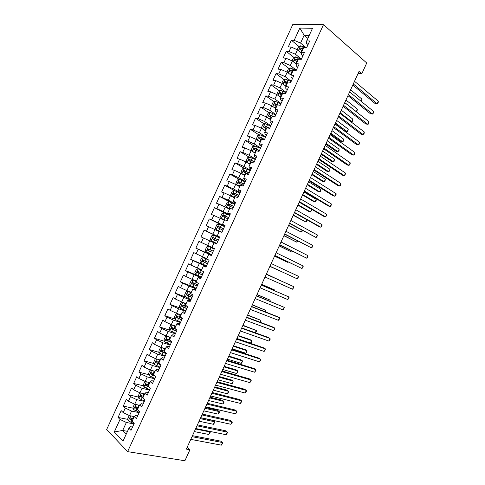 <?xml version="1.0" encoding="UTF-8"?>
<svg xmlns="http://www.w3.org/2000/svg" width="485" height="485" viewBox="0 0 485 485"><rect width="100%" height="100%" fill="white"/><g stroke="black" fill="none" stroke-linecap="round" stroke-linejoin="round"><path stroke-width="0.73" d="M292.916 24.25L106.67 429.498L127.603 451.644L323.489 24.662L292.916 24.25M307.872 38.4L304.15 35.259L299.827 28.051L294.183 40.334L291.364 40.219L288.296 46.887L291.103 47.039L289.048 51.507L286.253 51.337L283.185 58.012L285.968 58.212L283.913 62.686L281.142 62.462L278.075 69.143L280.833 69.397L278.772 73.878L276.026 73.593L272.958 80.28L275.692 80.589L273.631 85.069L270.909 84.736L267.835 91.422L270.545 91.786L268.49 96.272L265.786 95.878L262.712 102.571L265.398 102.996L263.337 107.476L260.663 107.033L257.59 113.726L260.251 114.205L258.19 118.692L255.54 118.188L252.461 124.887L255.098 125.421L253.037 129.913L250.405 129.356L247.332 136.061L249.939 136.649L247.877 141.141L245.277 140.529L242.197 147.234L244.779 147.876L242.718 152.369L240.142 151.708L237.056 158.419L239.62 159.116L237.553 163.615L235.001 162.893L231.915 169.604L234.455 170.362L232.388 174.861L229.86 174.085L226.774 180.802L229.284 181.608L227.216 186.113L224.713 185.282L221.627 192.005L224.112 192.866L222.045 197.371L219.566 196.486L216.474 203.215L218.941 204.13L216.868 208.641L214.418 207.695L211.327 214.431L213.764 215.401L211.69 219.911L209.259 218.917L206.167 225.652L208.58 226.683L206.513 231.193L204.106 230.139L201.008 236.88L203.397 237.965L201.323 242.482L198.947 241.372L195.849 248.114L198.213 249.254L196.14 253.776L193.782 252.606L190.684 259.354L193.024 260.554L190.944 265.077L188.617 263.852L185.512 270.606L187.828 271.855L185.755 276.383L183.445 275.104L180.341 281.858L182.633 283.167L180.553 287.696L178.274 286.362L175.17 293.122L177.437 294.486L175.358 299.015L173.103 297.626L169.992 304.386L172.236 305.811L170.15 310.339L167.919 308.896L164.815 315.662L167.028 317.142L164.948 321.676L162.742 320.173L159.632 326.945L161.82 328.478L159.735 333.019L157.558 331.461L154.442 338.233L156.613 339.821L154.527 344.362L152.369 342.749L149.253 349.527L151.399 351.176L149.307 355.717L147.179 354.05L144.063 360.828L146.179 362.531L144.094 367.078L141.984 365.35L138.868 372.14L140.959 373.899L138.868 378.445L136.788 376.663L133.666 383.453L135.733 385.272L133.642 389.819L131.587 387.982L128.464 394.778L130.507 396.651L128.416 401.204L126.385 399.307L123.263 406.103L125.275 408.03L123.184 412.589L121.177 410.637L118.055 417.439L128.022 419.41M299.827 28.051L312.51 28.3L306.744 40.849L306.599 43.359L308.066 44.584M127.506 431.341L122.693 430.456L114.284 431.965L123.032 441.089L128.913 428.273L131.011 430.371L134.236 423.344L132.12 421.289L134.26 416.627L136.388 418.664L139.607 411.644L137.467 409.649L139.601 404.993L141.753 406.97L144.973 399.955L142.802 398.015L144.936 393.359L147.119 395.275L150.338 388.267L148.143 386.387L150.277 381.737L152.478 383.593L155.697 376.59L153.472 374.766L155.606 370.122L157.837 371.916L161.05 364.914L158.807 363.156L160.935 358.512L163.196 360.252L166.404 353.25L164.13 351.552L166.264 346.908L168.544 348.588L171.757 341.592L169.453 339.955L171.581 335.317L173.897 336.936L177.104 329.945L174.776 328.363L176.904 323.725L179.238 325.283L182.445 318.299L180.093 316.778L182.221 312.146L184.585 313.643L187.786 306.665L185.409 305.198L187.531 300.573L189.92 302.01L193.121 295.038L190.72 293.631L192.842 289.005L195.255 290.388L198.456 283.416L196.025 282.07L198.147 277.444L200.59 278.766L203.785 271.8L201.33 270.509L203.451 265.889L205.919 267.156L209.114 260.19L206.628 258.96L208.75 254.346L211.248 255.546L214.437 248.587L211.927 247.423L214.049 242.803L216.571 243.949L219.76 236.995L217.225 235.886L219.341 231.272L221.887 232.357L225.076 225.41L222.518 224.355L224.634 219.747L227.204 220.778L230.393 213.83L227.804 212.836L229.92 208.229L232.515 209.199L235.704 202.257L233.091 201.323L235.201 196.716L237.826 197.631L241.009 190.69L238.371 189.817L240.481 185.215L243.13 186.064L246.313 179.135L243.652 178.316L245.762 173.715L248.435 174.509L251.618 167.58L248.926 166.822L251.036 162.226L253.734 162.96L256.917 156.037L254.195 155.333L256.304 150.744L259.032 151.423L262.209 144.5L259.469 143.857L261.573 139.268L264.325 139.886L267.502 132.969L264.731 132.381L266.841 127.797L269.618 128.355L272.788 121.444L269.993 120.917L272.097 116.333L274.904 116.836L278.075 109.925L275.256 109.458L277.359 104.875L280.191 105.324L283.361 98.419L280.512 98.006L282.616 93.429L285.471 93.817L288.636 86.918L285.768 86.56L287.866 81.983L290.745 82.317L293.916 75.418L291.018 75.126L293.116 70.549L296.02 70.822L299.184 63.929L296.262 63.693L298.36 59.121L301.294 59.34L304.453 52.447L301.506 52.271L303.604 47.7L306.562 47.857L309.721 40.976L306.744 40.849M114.284 431.965L120.044 419.428L118.055 417.439M358.1 73.465L361.804 73.793L359.033 71.41L186.331 449.098L189.938 449.728L187.192 447.218M134.29 416.603L129.501 415.633L131.593 411.074L139.147 412.65M123.184 412.589L129.501 415.633M125.275 408.03L131.593 411.074M128.913 428.273L130.641 426.709L132.526 427.067M139.474 405.266L134.733 404.235L136.825 399.676L144.33 401.362M128.416 401.204L134.733 404.235M130.507 396.651L136.825 399.676M134.26 416.627L135.933 415.19L137.807 415.572M144.669 393.941L139.965 392.844L142.056 388.291L149.507 390.079M133.642 389.819L139.965 392.844M135.733 385.272L142.056 388.291M139.601 404.993L141.214 403.678L143.075 404.084M149.865 382.629L144.882 381.483L143.33 384.86L143.99 387.012L149.653 389.752M154.679 378.803L147.282 376.912L145.191 381.459L138.868 378.445M140.959 373.899L147.282 376.912M144.936 393.359L146.494 392.171L148.343 392.607M155.061 371.316L150.417 370.085L152.502 365.538L159.856 367.533M144.094 367.078L150.417 370.085M146.179 362.531L152.502 365.538M150.277 381.737L151.775 380.67L153.612 381.131M160.25 360.009L155.637 358.712L157.722 354.171L165.021 356.269M149.307 355.717L155.637 358.712M151.399 351.176L157.722 354.171M155.606 370.122L157.049 369.176L158.874 369.661M165.433 348.715L160.85 347.351L162.936 342.81L170.186 345.011M154.527 344.362L160.85 347.351M156.613 339.821L162.936 342.81M160.935 358.512L162.323 357.688L164.136 358.203M170.617 337.421L166.064 335.996L168.149 331.455L175.352 333.759M159.735 333.019L166.064 335.996M161.82 328.478L168.149 331.455M166.264 346.908L167.592 346.211L169.392 346.751M175.794 326.138L171.278 324.647L173.363 320.106L180.511 322.519M164.948 321.676L171.278 324.647M167.028 317.142L173.363 320.106M171.581 335.317L172.86 334.735L174.642 335.305M180.972 314.862L176.485 313.304L178.565 308.769L185.67 311.279M170.15 310.339L176.485 313.304M172.236 305.811L178.565 308.769M176.904 323.725L178.122 323.271L179.893 323.865M186.149 303.592L181.693 301.967L183.773 297.432L190.823 300.051M175.358 299.015L181.693 301.967M177.437 294.486L183.773 297.432M182.221 312.146L183.379 311.813L185.143 312.431M191.314 292.322L186.895 290.636L188.974 286.108L195.97 288.824M180.553 287.696L186.895 290.636M182.633 283.167L188.974 286.108M187.531 300.573L188.635 300.361L190.387 301.003M196.486 281.07L192.09 279.318L194.17 274.789L201.123 277.608M185.755 276.383L192.09 279.318M187.828 271.855L194.17 274.789M192.842 289.005L195.625 289.581M201.651 269.818L197.286 267.999L199.365 263.476L206.264 266.398M190.944 265.077L197.286 267.999M193.024 260.554L199.365 263.476M198.147 277.444L200.863 278.172M206.81 258.572L202.481 256.692L204.555 252.17L211.405 255.195M196.14 253.776L202.481 256.692M198.213 249.254L204.555 252.17M203.451 265.889L206.095 266.768M211.969 247.332L207.671 245.386L209.744 240.869L214.03 242.839M201.323 242.482L207.671 245.386M203.397 237.965L209.744 240.869M208.75 254.346L211.327 255.365M219.626 237.28L212.854 234.091L214.928 229.575L219.184 231.612M206.513 231.193L212.854 234.091M208.58 226.683L214.928 229.575M224.761 226.095L218.038 222.803L220.111 218.286L224.337 220.39M211.69 219.911L218.038 222.803M213.764 215.401L220.111 218.286M217.225 235.886L219.693 237.141M229.896 214.916L223.221 211.521L225.289 207.01L229.484 209.174M216.868 208.641L223.221 211.521M218.941 204.13L225.289 207.01M222.518 224.355L224.919 225.761M235.019 203.742L228.399 200.244L230.466 195.734L234.631 197.965M222.045 197.371L228.399 200.244M224.112 192.866L230.466 195.734M227.804 212.836L230.139 214.388M240.148 192.575L233.57 188.974L235.637 184.47L239.772 186.761M227.216 186.113L233.57 188.974M229.284 181.608L235.637 184.47M233.091 201.323L235.352 203.021M245.271 181.414L238.741 177.71L240.809 173.212L244.913 175.57M232.388 174.861L238.741 177.71M234.455 170.362L240.809 173.212M238.371 189.817L238.941 190.763L240.566 191.66M250.387 170.259L243.913 166.458L245.974 161.96L250.048 164.379M237.553 163.615L243.913 166.458M239.62 159.116L245.974 161.96M243.652 178.316L244.161 179.383L245.78 180.305M255.504 159.11L249.078 155.206L251.139 150.708L255.177 153.193M242.718 152.369L249.078 155.206M244.779 147.876L251.139 150.708M248.926 166.822L249.381 168.01L250.987 168.956M260.615 147.974L254.237 143.966L256.298 139.468L260.312 142.02M247.877 141.141L254.237 143.966M249.939 136.649L256.298 139.468M254.195 155.333L254.601 156.649L256.189 157.619M265.725 136.837L259.396 132.732L261.457 128.24L265.434 130.853M253.037 129.913L259.396 132.732M255.098 125.421L261.457 128.24M259.469 143.857L259.815 145.288L261.391 146.282M270.836 125.706L264.549 121.499L266.611 117.012L270.557 119.686M258.19 118.692L264.549 121.499M260.251 114.205L266.611 117.012M264.731 132.381L265.022 133.933L266.592 134.957M275.941 114.587L269.702 110.277L271.764 105.791L275.68 108.531M263.337 107.476L269.702 110.277M265.398 102.996L271.764 105.791M269.993 120.917L270.23 122.59L271.788 123.633M281.039 103.475L274.856 99.061L276.911 94.575L280.797 97.382M268.49 96.272L274.856 99.061M270.545 91.786L276.911 94.575M275.256 109.458L275.438 111.247L276.977 112.32M286.138 92.362L280.003 87.852L282.058 83.371L285.914 86.239M273.631 85.069L280.003 87.852M275.692 80.589L282.058 83.371M280.512 98.006L280.639 99.916L282.167 101.013M291.23 81.262L285.144 76.648L287.199 72.174L291.024 75.102L291.03 77.273L292.534 78.418M278.772 73.878L285.144 76.648M280.833 69.397L287.199 72.174M285.768 86.56L285.835 88.591L287.35 89.713M296.323 70.167L290.285 65.457L292.34 60.977L296.256 64.069M283.913 62.686L290.285 65.457M285.968 58.212L292.34 60.977M301.415 59.079L295.426 54.265L297.475 49.791L301.476 53.041M289.048 51.507L295.426 54.265M291.103 47.039L297.475 49.791M296.262 63.693L296.226 65.96L297.717 67.136M306.32 47.845L300.561 43.08L304.15 35.259L309.242 35.423M294.183 40.334L300.561 43.08M301.506 52.271L301.415 54.653L302.895 55.854M127.603 451.644L184.9 460.75L189.938 449.728M361.804 73.793L366.739 62.995L323.489 24.662M133.963 423.945L126.361 422.471L122.693 430.456L126.252 434.081M120.044 419.428L126.361 422.471M291.364 40.219L299.093 46.554M286.253 51.337L294.092 57.588M281.142 62.462L289.096 68.621M276.026 73.593L284.095 79.661M270.909 84.736L279.099 90.713M265.786 95.878L274.104 101.771M260.663 107.033L269.108 112.835M255.54 118.188L264.119 123.905M250.405 129.356L259.129 134.982M245.277 140.529L254.14 146.07M240.142 151.708L249.157 157.158M235.001 162.893L244.179 168.259M229.86 174.085L239.208 179.365M224.713 185.282L234.31 190.52M219.566 196.486L230.423 202.203M214.418 207.695L229.363 215.285M209.259 218.917L224.61 226.422M204.106 230.139L219.566 237.42M195.849 248.114L211.484 255.025M190.684 259.354L206.434 266.035M185.512 270.606L200.069 276.523M180.341 281.858L191.49 286.198M175.17 293.122L185.349 296.911L191.041 299.578M169.992 304.386L180.129 307.993M164.815 315.662L174.909 319.088M159.632 326.945L169.695 330.188M154.442 338.233L164.482 341.307M149.253 349.527L159.274 352.437M144.063 360.828L154.06 363.574M138.868 372.14L148.853 374.723M133.666 383.453L143.645 385.878M128.464 394.778L138.437 397.051M123.263 406.103L133.229 408.224M352.801 85.045L375.075 103.511L377.16 103.79L353.304 83.947M378.33 101.226L378.179 102.602L377.712 103.62L377.16 103.79L378.33 101.226L354.523 81.28M300.033 51.865L301.494 52.58M297.226 49.682L298.542 46.827L300.645 45.802L305.568 47.803M302.967 49.082L300.324 48.009C299.415 48.361 299.227 48.809 299.766 49.349L302.355 50.416M300.324 48.009L302.755 49.543M361.028 101.213L361.98 99.134L350.613 89.834M361.98 99.134L361.367 101.486M347.951 95.66L370.407 113.732L372.48 114.042L348.424 94.624M373.65 111.477L373.038 113.854L372.48 114.042L373.65 111.477L349.643 91.956M343.095 106.276L365.738 123.96L367.8 124.299L343.538 105.306M368.97 121.735L368.37 124.087L367.8 124.299L368.97 121.735L344.756 102.632M294.813 62.929L296.293 63.632M292.091 60.867L293.461 57.885L295.559 56.89L301.3 59.328M297.869 60.188L295.213 59.109C294.316 59.461 294.134 59.91 294.668 60.449L297.256 61.522M295.213 59.109L297.669 60.625M344.786 102.571L356.269 111.635L357.415 109.131L345.95 100.019M356.142 111.611L356.857 111.453L357.415 109.131M289.581 73.999L291.188 74.751M286.95 72.065L288.381 68.955L290.46 67.985L296.202 70.434M292.77 71.301L290.097 70.216C289.218 70.574 289.042 71.022 289.569 71.562L292.158 72.635M290.097 70.21L292.582 71.713M340.124 112.762L351.698 121.638L352.844 119.134L341.288 110.216M350.479 121.438L352.298 121.438L352.844 119.134M338.239 116.897L361.07 134.193L363.113 134.569L338.651 115.988M364.283 131.999L364.162 133.308L363.113 134.569L364.283 131.999L339.876 113.314M333.377 127.525L356.396 144.433L358.421 144.839L333.765 126.682M359.597 142.269L359.021 144.578L358.421 144.839L359.597 142.269L334.983 124.008M284.337 85.069L286.083 85.875M281.809 83.262L283.295 80.025L285.362 79.091L291.097 81.553M335.08 123.796L345.181 131.296L347.127 131.647L348.272 129.149L336.626 120.413M287.666 82.426L284.98 81.322C284.113 81.692 283.943 82.141 284.465 82.674L287.053 83.759M285.186 82.905L286.101 82.171L287.49 82.808M335.462 122.966L347.127 131.647L347.733 131.423L348.272 129.149M279.075 96.139L280.973 97M276.735 94.496L278.208 91.107L280.263 90.204L285.998 92.671M330.443 133.945L340.622 141.28L342.549 141.668L343.695 139.165L331.958 130.623M282.555 93.55L279.857 92.447C279.008 92.811 278.839 93.265 279.36 93.799L281.943 94.89M280.087 94.041L280.985 93.265L282.391 93.908M330.794 133.175L342.549 141.668L343.168 141.42L343.695 139.165M328.515 138.158L351.722 154.679L353.735 155.115L328.872 137.376M354.905 152.545L354.808 153.806L353.735 155.115L354.905 152.545L330.091 134.703M273.795 107.215L275.862 108.137M275.256 108.234L275.71 108.458M271.824 105.833L271.588 105.524L273.116 102.196L275.159 101.316L280.888 103.796M325.799 144.1L336.057 151.272L337.972 151.69L339.118 149.186L327.29 140.832M278.05 104.984L274.734 103.572C273.898 103.942 273.734 104.39 274.249 104.93L276.832 106.021M274.989 105.178L275.868 104.372L277.293 105.015M326.12 143.384L337.972 151.69L339.057 150.417L339.118 149.186M323.647 148.804L347.042 164.93L349.042 165.397L323.974 148.083M350.212 162.827L350.128 164.063L349.042 165.397L350.212 162.827L325.199 145.409M268.49 118.285L270.745 119.28M269.83 119.195L270.612 119.577M266.938 117.231L266.495 116.618L268.023 113.29L270.054 112.441L275.783 114.933M321.149 154.26L331.485 161.269L333.389 161.717L334.535 159.207L322.616 151.053M274.086 116.691L269.611 114.702C268.787 115.078 268.629 115.527 269.139 116.06L271.721 117.164M269.884 116.321L270.751 115.485L272.891 116.473M321.452 153.606L333.389 161.717L334.032 161.42L334.535 159.207M318.778 159.45L342.361 175.182L344.344 175.685L319.075 158.795M345.52 173.115L344.974 175.352L344.344 175.685L345.52 173.115L320.3 156.115M313.91 170.102L337.675 185.446L339.645 185.979L314.177 169.507M340.822 183.409L340.288 185.622L339.645 185.979L340.822 183.409L315.402 166.828M309.036 180.76L332.989 195.71L334.947 196.279L309.272 180.232M336.123 193.703L336.069 194.867L334.947 196.279L336.123 193.703L310.503 177.552M304.156 191.423L328.303 205.986L330.243 206.586L304.368 190.963M331.419 204.009L330.909 206.173L330.243 206.586L331.419 204.009L305.598 188.277M299.275 202.093L323.61 216.262L325.538 216.898L299.463 201.693M326.714 214.315L326.684 215.431L325.538 216.898L326.714 214.315L300.688 199.008M294.395 212.769L318.918 226.543L320.827 227.21L294.553 212.436M322.004 224.634L321.985 225.719L320.827 227.21L322.004 224.634L295.777 209.75M289.509 223.458L316.117 237.535L289.636 223.179M317.299 234.952L317.287 236.019L316.117 237.535L317.299 234.952L290.867 220.493M284.622 234.146L311.406 247.859L284.719 233.934M312.582 245.277L312.116 247.35L311.406 247.859L312.582 245.277L285.95 231.242M279.73 244.84L306.69 258.196L279.803 244.695M307.866 255.607L307.411 257.656L306.69 258.196L307.866 255.607L281.027 242.003M263.167 129.362L265.628 130.429M264.398 130.168L265.507 130.701M262.009 128.604L261.397 127.719L262.931 124.39L264.943 123.572L270.666 126.07M316.505 164.427L326.92 171.272L328.806 171.751L329.952 169.241L317.942 161.275M269.696 128.185L264.483 125.839C263.67 126.215 263.519 126.67 264.022 127.203L266.604 128.313M264.78 127.476L265.628 126.603L269.157 128.264M316.778 163.827L328.806 171.751L329.915 170.429L329.952 169.241M257.808 140.432L260.506 141.584M258.972 141.171L260.396 141.826M257.05 139.947L256.298 138.825L257.826 135.491L259.827 134.709L265.55 137.219M311.849 174.6L322.343 181.275L324.222 181.784L325.368 179.274L313.268 171.502M264.58 139.334L259.354 136.988C258.553 137.364 258.402 137.819 258.905 138.352L261.482 139.468M259.681 138.637L260.5 137.728L264.464 139.589M312.097 174.06L324.222 181.784L324.883 181.445L325.368 179.274M252.424 151.502L255.383 152.745M253.54 152.187L255.286 152.963M252.054 151.278L251.194 149.944L252.727 146.609L254.661 145.87L260.433 148.368M307.199 184.773L317.772 191.29L319.633 191.83L320.779 189.32L308.587 181.736M259.463 150.489L254.219 148.137L253.782 149.507L256.911 150.89M254.576 149.804L255.371 148.859L259.36 150.714M307.417 184.294L319.633 191.83L320.306 191.466L320.779 189.32M255.31 159.529L249.593 157.001L247.623 157.728L246.089 161.062L247.035 162.578L250.26 163.918M247.035 162.578L250.169 164.106M302.543 194.958L313.195 201.305L315.044 201.881L316.19 199.365L303.907 191.975M254.34 161.65L249.078 159.298L248.66 160.668L253.57 162.918M249.472 160.984L250.242 159.995L254.249 161.851M302.737 194.533L315.044 201.881L316.184 200.487L316.19 199.365M250.187 170.696L244.47 168.156L242.512 168.853L240.978 172.193L241.912 173.733L245.131 175.091M241.912 173.733L245.052 175.255M297.881 205.143L308.612 211.327L310.449 211.933L311.594 209.417L299.221 202.215M249.211 172.818L243.943 170.465L243.531 171.835L248.599 174.157M244.367 172.169L245.107 171.144L249.132 172.987M298.051 204.779L310.449 211.933L311.6 210.514L311.594 209.417M245.058 181.869L239.347 179.317L237.401 179.983L235.868 183.324L236.783 184.9L239.996 186.27M236.783 184.9L239.936 186.41M293.225 215.34L305.853 221.991L306.866 219.778M244.088 183.991L238.802 181.639L238.402 183.009L243.47 185.331M239.263 183.36L239.972 182.293L244.022 184.136M293.364 215.031L305.853 221.991L306.556 221.554L307.005 219.857M239.929 193.048L234.219 190.484L232.285 191.12L230.751 194.467L231.654 196.073L234.861 197.462M231.654 196.073L234.807 197.571M288.557 225.537L301.252 232.054L302.076 230.26M238.953 195.17L233.655 192.812L233.267 194.188L238.341 196.516M234.164 194.564L234.837 193.454L238.899 195.291M288.672 225.289L301.252 232.054L301.973 231.594L302.428 230.448M234.795 204.233L229.09 201.663L227.168 202.269L225.634 205.616L226.519 207.253L229.72 208.659M226.519 207.253L229.684 208.738M283.895 235.74L296.656 242.124L297.287 240.748M233.819 206.361L228.508 203.997L228.132 205.379L233.206 207.701M229.065 205.779L229.696 204.621L233.776 206.452M283.98 235.552L296.656 242.124L297.693 240.96M229.66 215.425L223.955 212.842L222.045 213.418L220.511 216.765L221.384 218.438L224.579 219.857M221.384 218.438L224.555 219.917M279.227 245.95L292.049 252.2L292.491 251.242M228.684 217.553L223.355 215.194L222.997 216.571L228.065 218.899M223.973 217.001L224.549 215.795L228.653 217.619M279.287 245.816L292.049 252.2L292.904 251.448M274.837 255.54L301.973 268.532L274.88 255.456M303.149 265.944L303.173 266.938L301.973 268.532L303.149 265.944L276.111 252.764M224.519 226.622L218.82 224.034L216.922 224.579L215.388 227.926L216.249 229.629L221.948 232.224M216.249 229.629L221.936 232.254M274.552 256.165L287.447 262.282L287.696 261.742M223.543 228.75L218.208 226.392L217.85 227.774L222.924 230.096M218.899 228.241L219.402 226.974L223.524 228.793M274.589 256.092L287.447 262.282L287.999 261.888M269.945 266.247L297.25 278.875L269.951 266.229M298.433 276.286L297.996 278.287L297.25 278.875L298.433 276.286L271.182 263.531M211.108 240.827L216.807 243.434L211.108 240.827L210.26 239.093L211.799 235.74L213.63 235.243L211.084 240.784M213.63 235.243L219.378 237.832M269.878 266.386L282.894 272.243M218.402 239.96L213.048 237.595L212.709 238.978L217.783 241.306M213.867 239.505L214.255 238.159L218.395 239.972M269.884 266.368L282.961 272.279M266.259 274.31L293.71 286.635L292.528 289.224L265.022 277.002M266.271 274.28L293.71 286.635L293.752 287.581L292.528 289.224M214.237 249.035L208.538 246.428L206.671 246.913L205.131 250.266L205.961 252.03L211.66 254.649M208.538 246.428L214.231 249.041M279.293 280.13L266.374 274.055M213.254 251.169L207.889 248.805L207.556 250.193L212.636 252.521M212.642 252.503L208.847 250.769C208.265 250.205 208.35 249.733 209.102 249.351L207.889 248.805M279.402 280.178L266.362 274.08M261.324 285.089L288.981 296.99L287.799 299.578L260.093 287.787M261.366 284.998L288.981 296.99L289.042 297.911L287.799 299.578M209.102 260.227L203.391 257.638L201.536 258.093L199.996 261.445L200.814 263.246L206.507 265.871M203.391 257.638L209.083 260.257M274.486 290.642L274.771 290.03L261.694 284.283M208.107 262.391L202.73 260.027L202.409 261.415L207.489 263.737M207.507 263.694L203.706 261.973C203.124 261.409 203.209 260.936 203.949 260.548L202.73 260.027M274.843 290.794L274.771 290.03L261.657 284.374M256.395 295.88L284.252 307.351L283.07 309.939L255.158 298.578M256.468 295.723L284.252 307.351L283.852 309.278L283.07 309.939M201.433 270.284L198.238 268.854L196.401 269.278L194.861 272.631L195.667 274.462L201.354 277.099M198.238 268.854L201.402 270.345M269.684 301.167L270.157 300.13L257.014 294.522M202.954 273.619L197.565 271.248L197.256 272.643L202.336 274.965M202.366 274.898L198.559 273.176L198.795 271.758L197.565 271.248M270.109 301.343L270.157 300.13L256.947 294.668M251.46 306.672L279.524 317.717L278.341 320.306L250.224 309.369M251.557 306.447L277.735 316.76L279.524 317.717L279.13 319.621L278.341 320.306M196.286 281.494L193.091 280.075L191.26 280.469L189.72 283.828L190.514 285.689L196.201 288.332M193.091 280.075L196.249 281.585M264.871 311.691L265.537 310.236L252.333 304.762M197.795 284.853L192.399 282.482L192.096 283.877L197.177 286.198M197.225 286.101L193.412 284.392L193.145 283.319M265.301 311.861L265.537 310.236L252.236 304.962M246.519 317.469L274.789 328.084L273.607 330.679L245.283 320.173M246.653 317.184L273.019 327.096L274.789 328.084L274.88 328.933L273.607 330.679M191.084 292.831L187.931 291.303L191.138 292.71M187.931 291.303L186.119 291.667L184.579 295.025L185.355 296.917M260.057 322.228L260.918 320.349L247.647 315.007M192.636 296.092L187.234 293.716L186.937 295.116L192.018 297.438M192.078 297.317L188.259 295.614L187.98 294.565M260.396 322.349L261.039 321.191L260.918 320.349L247.526 315.268M241.578 328.278L270.054 338.463L268.872 341.058L240.342 330.976M241.742 327.927L268.296 337.439L270.054 338.463L270.157 339.282L268.872 341.058M185.985 303.937L182.772 302.537L180.978 302.87L179.432 306.235L180.196 308.157L185.876 310.824M182.772 302.537L185.919 304.077M255.243 332.765L256.298 330.461L242.955 325.259M187.477 307.338L182.063 304.962L181.772 306.362L186.858 308.69M186.925 308.539L183.106 306.841L182.815 305.817M255.365 332.807L256.426 331.285L256.298 330.461L242.809 325.58M236.638 339.088L265.313 348.842L264.131 351.443L235.401 341.792M236.825 338.675L263.573 347.787L265.313 348.842L265.428 349.643L264.131 351.443M180.832 315.165L177.613 313.777L175.831 314.08L174.285 317.445L175.03 319.403L180.711 322.082M177.613 313.777L180.753 315.335M236.916 338.475L250.515 343.119L251.673 340.585L250.011 339.585L238.268 335.517M182.311 318.59L176.886 316.214L176.607 317.614L181.693 319.942M181.772 319.767L177.953 318.075L177.643 317.075M250.515 343.119L251.351 342.392L251.673 340.585L238.093 335.899M231.691 349.903L260.572 359.233L259.39 361.828L230.454 352.613M231.909 349.424L258.844 358.142L260.572 359.233L260.7 360.003L259.39 361.828M172.436 325.029L170.678 325.296L169.132 328.666L169.865 330.655L175.546 333.341M173.691 325.441L175.673 326.405M172.472 325.041L175.582 326.599M232.194 348.8L245.889 353.244L247.047 350.716L245.404 349.679L233.576 345.781M176.643 329.63L171.708 327.472L171.435 328.878L176.528 331.2M176.619 330.994L172.793 329.315L172.478 328.339M245.889 353.244L246.738 352.498L247.047 350.716L233.376 346.217M226.737 360.731L255.831 369.625L254.643 372.225L225.501 363.435M226.986 360.185L254.116 368.503L255.831 369.625L255.965 370.376L254.643 372.225M167.07 336.311L165.524 336.523L163.978 339.888L164.7 341.913L170.374 344.611M168.822 336.857L170.514 337.651M167.561 336.463L170.411 337.875M227.471 359.13L241.257 363.38L242.415 360.846L240.784 359.779L228.878 356.051M169.72 340.143L166.531 338.736L166.264 340.143L171.357 342.471M171.46 342.24L167.628 340.561L167.307 339.609M241.257 363.38L242.579 361.598L242.415 360.846L228.653 356.548M221.784 371.558L251.084 380.022L249.896 382.623L220.548 374.268M222.063 370.952L249.387 378.87L251.084 380.022L251.23 380.749L249.896 382.623M161.675 347.593L160.365 347.751L158.819 351.122L159.529 353.177L165.197 355.887M163.96 348.272L165.349 348.897M162.62 347.878L165.233 349.151M222.742 369.461L236.625 373.517L237.783 370.983L236.171 369.885L224.179 366.327M164.251 351.292L161.347 350.006L161.087 351.419L166.179 353.741M166.3 353.486L162.463 351.819L162.129 350.879M236.625 373.517L237.498 372.722L237.783 370.983L223.924 366.878M216.831 382.398L246.338 390.431L245.149 393.032L215.595 385.108M217.141 381.725L244.652 389.237L246.338 390.431L246.495 391.128L245.149 393.032M156.237 358.882L155.206 358.991L153.66 362.362L154.351 364.447L160.02 367.169M159.104 359.688L160.183 360.155M157.655 359.282L160.056 360.434M218.02 379.803L231.994 383.665L233.152 381.125L231.551 379.997L219.481 376.603M159.068 362.58L156.164 361.283L155.909 362.695L161.002 365.023M160.45 364.447L157.292 363.077L156.958 362.162M231.994 383.665L232.873 382.841L233.152 381.125L219.202 377.221M211.872 393.238L241.585 400.84L240.396 403.441L210.635 395.948M212.212 392.498L239.917 399.616L241.585 400.84L241.754 401.513L240.396 403.441M150.75 370.17L150.047 370.237L148.495 373.608L149.174 375.723L154.836 378.458M152.66 370.679L154.873 371.728M154.266 371.104L155.012 371.419M213.285 390.152L227.356 393.814L228.514 391.274L226.925 390.116L214.776 386.891M153.884 373.874L150.974 372.565L150.726 373.983L154.854 375.899M153.915 375.129L152.12 374.347L151.781 373.45M227.356 393.814L228.247 392.971L228.514 391.274L214.467 387.563M206.913 404.09L236.832 411.256L235.643 413.857L205.67 406.8M207.283 403.284L235.177 410.001L236.832 411.256L237.013 411.904L235.643 413.857M147.646 382.071L149.683 383.023M149.416 382.513L149.835 382.689M208.55 400.501L222.712 403.969L223.876 401.428L222.3 400.234L210.072 397.179M148.701 385.169L145.785 383.859L145.542 385.278L148.525 386.715M148.234 386.187L146.943 385.617L146.597 384.738M222.712 403.969L223.621 403.102L224.082 402.089L223.876 401.428L209.738 397.912M201.948 414.942L232.072 421.677L230.884 424.284L200.705 417.658M202.348 414.075L230.436 420.386L232.266 422.302L230.884 424.284M139.747 392.741L138.158 396.118L138.807 398.3L144.469 401.053M142.614 393.462L144.494 394.329M203.815 410.856L218.074 414.129L219.232 411.589L217.674 410.365L205.361 407.479M143.511 396.475L140.589 395.154L140.353 396.578L142.887 397.833M143.057 397.464L141.766 396.9L141.414 396.039M218.074 414.129L218.99 413.238L219.45 412.22L219.232 411.589L205.003 408.267M196.983 425.806L227.313 432.105L226.125 434.712L195.74 428.522M197.407 424.872L225.689 430.783L227.52 432.705L226.125 434.712M134.49 404.114L132.987 407.388L133.624 409.601L139.28 412.359M137.564 404.854L139.304 405.636M199.08 421.222L213.43 424.296L214.588 421.756L213.042 420.495L200.651 417.779M138.316 407.788L135.394 406.46L135.163 407.885L137.691 409.146M137.873 408.752L136.582 408.188L136.23 407.345M213.43 424.296L214.819 422.362L214.588 421.756L200.263 418.628M192.012 436.67L222.554 442.538L221.366 445.145L190.769 439.386M192.472 435.669L220.942 441.18L222.773 443.114L221.366 445.145M129.252 415.512L127.81 418.658L128.434 420.901L134.084 423.678M132.496 416.239L134.109 416.954M133.12 419.107L130.198 417.767L129.968 419.198L132.496 420.465M132.69 420.046L131.399 419.483L131.047 418.658M194.339 431.589L208.78 434.469L209.944 431.923L195.522 428.995M209.144 431.25L210.181 432.511L208.78 434.469M300.597 45.826L298.421 50.555M301.743 50.1L300.773 52.21M303.319 46.657L302.355 48.767M301.5 48.936L300.379 48.015M295.504 56.915L293.292 61.728M296.638 61.207L295.674 63.323M298.22 57.763L297.25 59.873M296.414 60.019L295.28 59.121M290.406 68.009L288.163 72.908M291.54 72.326L290.57 74.435M293.122 68.876L292.152 70.992M291.321 71.107L290.182 70.228M285.313 79.116L283.028 84.093M286.429 83.45L285.459 85.56M288.017 80.001L287.047 82.11M286.229 82.207L285.077 81.341M280.209 90.222L277.887 95.284M281.324 94.575L280.354 96.691M282.907 91.125L281.937 93.241M281.13 93.308L279.972 92.465M275.104 101.341L272.746 106.482M276.214 105.712L275.237 107.834M277.796 102.262L276.826 104.378M276.032 104.414L274.862 103.59M270 112.459L267.605 117.685M271.097 116.855L270.127 118.977M272.679 113.399L271.709 115.521M270.927 115.533L269.751 114.727M264.889 123.59L262.458 128.895M265.98 128.004L265.004 130.125M267.562 124.548L266.592 126.67M265.822 126.652L264.64 125.864M259.778 134.727L257.305 140.11M260.857 139.165L259.881 141.28M262.446 135.703L261.47 137.825M260.718 137.782L259.517 137.012M254.661 145.87L252.151 151.332M255.734 150.326L254.758 152.448M257.323 146.864L256.347 148.986M255.601 148.919L254.401 148.167M249.545 157.019L247.01 162.536M250.606 161.493L249.629 163.615M252.194 158.031L251.224 160.153M250.49 160.056L249.278 159.329M244.422 168.174L241.888 173.697M245.477 172.666L244.501 174.794M247.065 169.204L246.095 171.326M245.374 171.205L244.149 170.496M239.299 179.335L236.759 184.864M240.342 183.851L239.366 185.973M241.936 180.384L240.96 182.506M240.251 182.36L239.02 181.669M234.17 190.502L231.63 196.031M235.207 195.037L234.231 197.165M236.801 191.569L235.825 193.697M235.128 193.521L233.885 192.848M229.041 201.675L226.501 207.21M230.066 206.234L229.09 208.362M231.66 202.76L230.684 204.888M229.999 204.688L228.75 204.033M223.906 212.86L221.366 218.395M224.925 217.438L223.949 219.566M226.519 213.964L225.543 216.092M224.87 215.861L223.609 215.231M218.771 224.046L216.225 229.587M219.784 228.647L218.802 230.775M221.378 225.167L220.396 227.301M219.741 227.047L218.468 226.428M214.631 239.857L213.655 241.991M216.231 236.383L215.249 238.511M214.6 238.232L213.327 237.638M208.489 246.441L205.943 251.988M209.484 251.078L208.501 253.212M211.078 247.599L210.102 249.733M208.847 250.769L207.556 250.193M203.342 257.65L200.796 263.197M204.331 262.306L203.348 264.44M205.925 258.826L204.949 260.96M203.706 261.973L202.409 261.415M198.195 268.866L195.643 274.419M199.171 273.546L198.189 275.68M200.772 270.06L199.79 272.194M198.559 273.176L197.256 272.643M193.042 280.081L190.49 285.641M194.012 284.786L193.03 286.92M195.613 281.3L194.631 283.434M193.412 284.392L192.096 283.877M187.889 291.309L185.337 296.868M188.847 296.032L187.865 298.172M190.447 292.546L189.465 294.68M188.259 295.614L186.937 295.116M182.73 302.543L180.177 308.108M183.682 307.29L182.7 309.424M185.282 303.798L184.3 305.938M183.106 306.841L181.772 306.362M177.571 313.783L175.012 319.354M178.51 318.548L177.528 320.688M180.117 315.056L179.135 317.196M177.953 318.075L176.607 317.614M172.405 325.035L169.847 330.6M173.339 329.818L172.357 331.958M174.946 326.32L173.963 328.466M172.793 329.315L171.435 328.878M167.21 336.354L164.682 341.858M168.162 341.088L167.179 343.234M169.768 337.596L168.786 339.736M167.628 340.561L166.264 340.143M162.002 347.69L159.51 353.122M162.984 352.371L162.002 354.517M164.591 348.873L163.609 351.019M162.463 351.819L161.087 351.419M156.794 359.039L154.333 364.393M157.807 363.659L156.819 365.805M159.413 360.161L158.425 362.307M157.292 363.077L155.909 362.695M151.581 370.394L149.156 375.669M152.617 374.953L151.635 377.1M154.23 371.455L153.242 373.602M152.12 374.347L150.726 373.983M146.361 381.756L143.978 386.957M147.434 386.254L146.446 388.406M149.04 382.75L148.052 384.902M146.943 385.617L145.542 385.278M141.147 393.123L138.795 398.246M142.238 397.567L141.256 399.713M143.851 394.056L142.863 396.209M141.766 396.9L140.353 396.578M135.921 404.496L133.605 409.54M137.049 408.879L136.061 411.031M138.655 405.369L137.673 407.521M136.582 408.188L135.163 407.885M130.701 415.875L128.416 420.847M131.853 420.198L130.865 422.35M133.46 416.688L132.472 418.84M131.399 419.483L129.968 419.198M286.101 82.165L284.98 81.322M280.985 93.265L279.857 92.447M275.868 104.372L274.734 103.572M270.751 115.485L269.611 114.702M265.628 126.603L264.483 125.839M260.5 137.728L259.354 136.988M255.371 148.859L254.219 148.137M250.242 159.995L249.078 159.298M245.107 171.144L243.943 170.465M239.972 182.293L238.802 181.639M234.837 193.454L233.655 192.812M229.696 204.621L228.508 203.997M224.549 215.795L223.355 215.188M219.402 226.974L218.208 226.392M214.255 238.159L213.048 237.595M193.509 282.919L192.399 282.482M188.119 294.055L187.234 293.716M182.821 305.235L182.063 304.962M177.558 316.444L176.886 316.214M172.32 327.672L171.708 327.472M167.095 338.912L166.531 338.736M161.875 350.164L161.347 350.006M156.661 361.422L156.164 361.283M151.453 372.692L150.974 372.565M146.246 383.968L145.785 383.859M141.032 395.257L140.589 395.154M135.824 406.551L135.394 406.46M130.611 417.852L130.198 417.767"/></g></svg>
